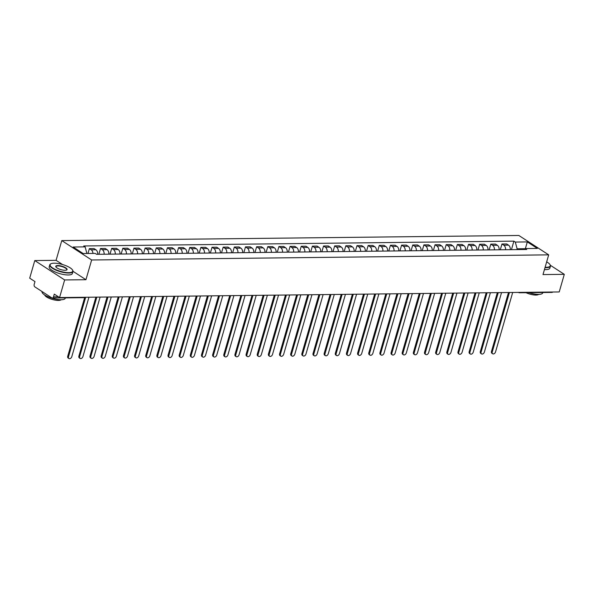 <?xml version="1.0" encoding="UTF-8"?>
<svg xmlns="http://www.w3.org/2000/svg" width="594" height="594" viewBox="0 0 594 594"><rect width="100%" height="100%" fill="white"/><g stroke="black" fill="none" stroke-linecap="round" stroke-linejoin="round"><path stroke-width="0.89" d="M34.779 260.566L64.649 279.952L59.563 297.557L559.221 291.944L564.3 274.339L542.998 274.577L548.693 254.856L518.829 235.469L61.776 240.6L56.081 260.328L34.779 260.566L29.7 278.17L34.987 281.601L34.192 284.34A1.931 1.299 -90.6 0 0 34.875 286.887L51.782 297.861A1.931 1.299 -90.6 0 0 52.317 298.025A1.931 1.299 -90.6 0 0 53.49 296.866L58.42 296.807M64.649 279.952L85.944 279.715L91.639 259.986L548.693 254.856M59.563 297.557L54.277 294.119L53.49 296.866M564.3 274.339L550.386 265.303M552.739 292.018A1.931 1.299 89.4 0 1 551.967 292.411L519.587 292.775A1.931 1.299 -90.6 0 0 520.359 292.382M510.298 249.666A4.44 2.985 -90.6 0 0 508.494 245.136L506.675 243.956L501.96 244.008L503.779 245.196A4.44 2.985 89.4 0 1 505.583 249.718M500.296 249.777L501.96 244.008M499.146 249.792A4.44 2.985 -90.6 0 0 497.349 245.263L495.522 244.082L490.807 244.134L492.626 245.315A4.44 2.985 89.4 0 1 494.431 249.844M489.144 249.903L490.807 244.134M487.993 249.911A4.44 2.985 -90.6 0 0 486.196 245.389L484.37 244.208L479.655 244.26L481.474 245.441A4.44 2.985 89.4 0 1 483.278 249.97M477.992 250.029L479.655 244.26M476.841 250.037A4.44 2.985 -90.6 0 0 475.044 245.515L473.225 244.334L468.503 244.386L470.329 245.567A4.44 2.985 89.4 0 1 472.126 250.089M466.839 250.148L468.503 244.386M465.696 250.163A4.44 2.985 -90.6 0 0 463.892 245.641L462.073 244.461L457.35 244.513L459.177 245.693A4.44 2.985 89.4 0 1 460.974 250.215M455.687 250.274L457.35 244.513M454.544 250.289A4.44 2.985 -90.6 0 0 452.739 245.768L450.92 244.579L446.205 244.639L448.024 245.819A4.44 2.985 89.4 0 1 449.821 250.341M444.535 250.401L446.205 244.639M443.391 250.416A4.44 2.985 -90.6 0 0 441.594 245.894L439.768 244.706L435.053 244.758L436.872 245.946A4.44 2.985 89.4 0 1 438.676 250.468M433.39 250.527L435.053 244.758M432.239 250.542A4.44 2.985 -90.6 0 0 430.442 246.013L428.616 244.832L423.901 244.884L425.72 246.072A4.44 2.985 89.4 0 1 427.524 250.594M422.237 250.653L423.901 244.884M421.087 250.668A4.44 2.985 -90.6 0 0 419.29 246.139L417.463 244.958L412.748 245.01L414.567 246.191A4.44 2.985 89.4 0 1 416.372 250.72M411.085 250.779L412.748 245.01M409.942 250.787A4.44 2.985 -90.6 0 0 408.137 246.265L406.318 245.084L401.596 245.136L403.423 246.317A4.44 2.985 89.4 0 1 405.219 250.846M399.933 250.906L401.596 245.136M398.789 250.913A4.44 2.985 -90.6 0 0 396.985 246.391L395.166 245.211L390.444 245.263L392.27 246.443A4.44 2.985 89.4 0 1 394.067 250.965M388.78 251.024L390.444 245.263M387.637 251.039A4.44 2.985 -90.6 0 0 385.833 246.517L384.014 245.337L379.299 245.389L381.118 246.569A4.44 2.985 89.4 0 1 382.915 251.091M377.628 251.151L379.299 245.389M376.485 251.165A4.44 2.985 -90.6 0 0 374.688 246.644L372.861 245.456L368.146 245.515L369.965 246.696A4.44 2.985 89.4 0 1 371.77 251.217M366.483 251.277L368.146 245.515M365.332 251.292A4.44 2.985 -90.6 0 0 363.535 246.77L361.709 245.582L356.994 245.634L358.813 246.822A4.44 2.985 89.4 0 1 360.617 251.344M355.331 251.403L356.994 245.634M354.18 251.418A4.44 2.985 -90.6 0 0 352.383 246.889L350.564 245.708L345.842 245.76L347.661 246.948A4.44 2.985 89.4 0 1 349.465 251.47M344.178 251.529L345.842 245.76M343.035 251.544A4.44 2.985 -90.6 0 0 341.231 247.015L339.412 245.834L334.689 245.886L336.516 247.067A4.44 2.985 89.4 0 1 338.313 251.596M333.026 251.656L334.689 245.886M331.883 251.663A4.44 2.985 -90.6 0 0 330.078 247.141L328.259 245.961L323.537 246.013L325.363 247.193A4.44 2.985 89.4 0 1 327.16 251.722M321.874 251.782L323.537 246.013M320.73 251.789A4.44 2.985 -90.6 0 0 318.926 247.267L317.107 246.087L312.392 246.139L314.211 247.319A4.44 2.985 89.4 0 1 316.015 251.841M310.729 251.901L312.392 246.139M309.578 251.915A4.44 2.985 -90.6 0 0 307.781 247.394L305.955 246.213L301.24 246.265L303.059 247.446A4.44 2.985 89.4 0 1 304.863 251.967M299.576 252.027L301.24 246.265M298.426 252.042A4.44 2.985 -90.6 0 0 296.629 247.52L294.802 246.339L290.087 246.391L291.906 247.572A4.44 2.985 89.4 0 1 293.711 252.094M288.424 252.153L290.087 246.391M287.273 252.168A4.44 2.985 -90.6 0 0 285.476 247.646L283.657 246.458L278.935 246.517L280.762 247.698A4.44 2.985 89.4 0 1 282.558 252.22M277.272 252.279L278.935 246.517M276.128 252.294A4.44 2.985 -90.6 0 0 274.324 247.772L272.505 246.584L267.783 246.636L269.609 247.824A4.44 2.985 89.4 0 1 271.406 252.346M266.119 252.405L267.783 246.636M264.976 252.42A4.44 2.985 -90.6 0 0 263.172 247.891L261.353 246.71L256.638 246.762L258.457 247.95A4.44 2.985 89.4 0 1 260.254 252.472M254.967 252.532L256.638 246.762M253.824 252.547A4.44 2.985 -90.6 0 0 252.019 248.017L250.2 246.837L245.485 246.889L247.304 248.069A4.44 2.985 89.4 0 1 249.109 252.599M243.822 252.658L245.485 246.889M242.671 252.665A4.44 2.985 -90.6 0 0 240.874 248.144L239.048 246.963L234.333 247.015L236.152 248.195A4.44 2.985 89.4 0 1 237.956 252.725M232.67 252.784L234.333 247.015M231.519 252.792A4.44 2.985 -90.6 0 0 229.722 248.27L227.896 247.089L223.181 247.141L225 248.322A4.44 2.985 89.4 0 1 226.804 252.844M221.517 252.903L223.181 247.141M220.367 252.918A4.44 2.985 -90.6 0 0 218.57 248.396L216.751 247.215L212.028 247.267L213.855 248.448A4.44 2.985 89.4 0 1 215.652 252.97M210.365 253.029L212.028 247.267M209.222 253.044A4.44 2.985 -90.6 0 0 207.417 248.522L205.598 247.334L200.876 247.394L202.703 248.574A4.44 2.985 89.4 0 1 204.499 253.096M199.213 253.155L200.876 247.394M198.069 253.17A4.44 2.985 -90.6 0 0 196.265 248.648L194.446 247.46L189.731 247.512L191.55 248.7A4.44 2.985 89.4 0 1 193.347 253.222M188.06 253.282L189.731 247.512M186.917 253.296A4.44 2.985 -90.6 0 0 185.113 248.767L183.294 247.587L178.579 247.639L180.398 248.827A4.44 2.985 89.4 0 1 182.202 253.348M176.915 253.408L178.579 247.639M175.765 253.423A4.44 2.985 -90.6 0 0 173.968 248.893L172.141 247.713L167.426 247.765L169.245 248.945A4.44 2.985 89.4 0 1 171.05 253.475M165.763 253.534L167.426 247.765M164.612 253.541A4.44 2.985 -90.6 0 0 162.815 249.02L160.989 247.839L156.274 247.891L158.093 249.072A4.44 2.985 89.4 0 1 159.897 253.601M154.611 253.66L156.274 247.891M153.46 253.668A4.44 2.985 -90.6 0 0 151.663 249.146L149.844 247.965L145.122 248.017L146.948 249.198A4.44 2.985 89.4 0 1 148.745 253.72M143.458 253.779L145.122 248.017M142.315 253.794A4.44 2.985 -90.6 0 0 140.511 249.272L138.692 248.092L133.969 248.144L135.796 249.324A4.44 2.985 89.4 0 1 137.593 253.846M132.306 253.905L133.969 248.144M131.163 253.92A4.44 2.985 -90.6 0 0 129.358 249.398L127.539 248.21L122.824 248.27L124.643 249.45A4.44 2.985 89.4 0 1 126.44 253.972M121.154 254.032L122.824 248.27M120.01 254.046A4.44 2.985 -90.6 0 0 118.213 249.525L116.387 248.337L111.672 248.389L113.491 249.577A4.44 2.985 89.4 0 1 115.295 254.098M110.009 254.158L111.672 248.389M108.858 254.173A4.44 2.985 -90.6 0 0 107.061 249.643L105.235 248.463L100.52 248.515L102.339 249.703A4.44 2.985 89.4 0 1 104.143 254.225M98.856 254.284L100.52 248.515M97.706 254.299A4.44 2.985 -90.6 0 0 95.909 249.77L94.082 248.589L89.367 248.641L91.186 249.822A4.44 2.985 89.4 0 1 92.983 253.423M87.971 253.475L89.367 248.641M525.096 248.708L517.114 248.797L516.884 249.591M517.114 248.797L515.302 242.055L527.316 241.921L537.347 248.433L525.341 248.567L523.715 249.51M515.302 242.055L513.899 241.142L83.724 245.975L85.128 246.881L73.121 247.015L83.153 253.534L95.166 253.4L96.57 254.306L526.744 249.48L525.341 248.567M61.776 240.6L91.639 259.986M56.081 260.328L62.593 264.553M72.995 271.302L85.944 279.715M511.441 249.651L513.899 241.142M85.128 246.881L86.902 253.489M527.316 241.921L525.378 248.567M509.407 292.5L492.255 351.93A2.22 1.5 123 0 0 492.686 353.779L491.914 353.274A2.22 1.5 -57 0 1 491.476 351.425L508.486 292.515M492.686 353.779A2.22 1.5 123 0 0 495.545 351.893L512.696 292.463M498.255 292.627L481.103 352.056A2.22 1.5 123 0 0 481.541 353.898L480.761 353.4A2.22 1.5 -57 0 1 480.331 351.551L497.334 292.642M481.541 353.898A2.22 1.5 123 0 0 484.392 352.019L501.544 292.59M487.102 292.753L469.951 352.183A2.22 1.5 123 0 0 470.389 354.024L469.609 353.519A2.22 1.5 -57 0 1 469.178 351.678L486.182 292.768M470.389 354.024A2.22 1.5 123 0 0 473.24 352.145L490.392 292.716M545.106 267.27A11.783 3.564 16.1 0 0 546.213 267.293A11.783 3.564 16.1 0 0 549.977 264.575A11.783 3.564 16.1 0 0 546.666 261.872M550.066 264.731A12.073 3.646 -163.9 0 1 550.17 264.887A12.073 3.646 -163.9 0 1 550.452 266.171A12.073 3.646 -163.9 0 1 546.317 267.671A12.073 3.646 -163.9 0 1 545.002 267.642M542.849 292.515L542.738 292.887A12.073 3.646 -163.9 0 1 538.602 294.386A12.073 3.646 -163.9 0 1 528.898 292.671M538.654 294.386A8.695 2.628 -163.9 0 1 535.929 295.062A8.695 2.628 -163.9 0 1 526.054 292.701M550.452 266.171L549.888 268.117A12.073 3.646 -163.9 0 1 545.752 269.617A12.073 3.646 -163.9 0 1 544.438 269.587M54.143 263.194A11.783 3.564 16.1 0 0 51.01 263.736A11.783 3.564 16.1 0 0 54.626 269.104A11.783 3.564 16.1 0 0 68.718 272.653A11.783 3.564 16.1 0 0 72.483 269.936A11.783 3.564 16.1 0 0 54.143 263.194M72.572 270.092A12.073 3.646 -163.9 0 1 72.676 270.248A12.073 3.646 -163.9 0 1 72.958 271.532A12.073 3.646 -163.9 0 1 68.822 273.032A12.073 3.646 -163.9 0 1 55.97 270.136A12.073 3.646 -163.9 0 1 49.755 264.835A12.073 3.646 -163.9 0 1 50.676 263.899A12.073 3.646 -163.9 0 1 50.846 263.818M57.789 265.555A5.895 1.782 -163.9 0 1 64.835 267.33A5.895 1.782 -163.9 0 1 66.647 270.01A5.895 1.782 -163.9 0 1 65.073 270.285A5.895 1.782 -163.9 0 1 55.903 266.914A5.895 1.782 -163.9 0 1 57.789 265.555M66.461 270.092A5.598 1.693 16.1 0 0 66.736 269.743A5.598 1.693 16.1 0 0 63.855 267.278A5.598 1.693 16.1 0 0 57.893 265.941A5.598 1.693 16.1 0 0 55.97 266.632A5.598 1.693 16.1 0 0 56.022 267.077M65.355 297.876L65.243 298.247A12.073 3.646 -163.9 0 1 61.108 299.747A12.073 3.646 -163.9 0 1 48.255 296.852A12.073 3.646 -163.9 0 1 42.048 291.55L42.048 291.543M61.16 299.747A8.695 2.628 -163.9 0 1 58.435 300.423A8.695 2.628 -163.9 0 1 49.837 298.611A8.695 2.628 -163.9 0 1 44.706 295.003M72.958 271.532L72.394 273.478A12.073 3.646 -163.9 0 1 68.258 274.977A12.073 3.646 -163.9 0 1 55.405 272.082A12.073 3.646 -163.9 0 1 49.191 266.788L49.755 264.835M475.957 292.879L458.798 352.309A2.22 1.5 123 0 0 459.236 354.15L458.457 353.645A2.22 1.5 -57 0 1 458.026 351.804L475.029 292.887M459.236 354.15A2.22 1.5 123 0 0 462.087 352.272L479.247 292.842M464.805 293.005L447.653 352.435A2.22 1.5 123 0 0 448.084 354.276L447.312 353.772A2.22 1.5 -57 0 1 446.874 351.93L463.877 293.013M448.084 354.276A2.22 1.5 123 0 0 450.943 352.398L468.094 292.968M453.653 293.132L436.501 352.554A2.22 1.5 123 0 0 436.932 354.403L436.159 353.898A2.22 1.5 -57 0 1 435.721 352.056L452.725 293.139M436.932 354.403A2.22 1.5 123 0 0 439.79 352.517L456.942 293.094M442.5 293.258L425.349 352.68A2.22 1.5 123 0 0 425.787 354.529L425.007 354.024A2.22 1.5 -57 0 1 424.569 352.175L441.58 293.265M425.787 354.529A2.22 1.5 123 0 0 428.638 352.643L445.79 293.221M431.348 293.377L414.196 352.806A2.22 1.5 123 0 0 414.634 354.655L413.855 354.15A2.22 1.5 -57 0 1 413.424 352.301L430.427 293.391M414.634 354.655A2.22 1.5 123 0 0 417.485 352.769L434.637 293.339M420.203 293.503L403.044 352.933A2.22 1.5 123 0 0 403.482 354.781L402.702 354.276A2.22 1.5 -57 0 1 402.272 352.428L419.275 293.518M403.482 354.781A2.22 1.5 123 0 0 406.333 352.895L423.485 293.466M409.051 293.629L391.899 353.059A2.22 1.5 123 0 0 392.33 354.9L391.55 354.395A2.22 1.5 -57 0 1 391.119 352.554L408.123 293.644M392.33 354.9A2.22 1.5 123 0 0 395.181 353.022L412.34 293.592M397.898 293.755L380.747 353.185A2.22 1.5 123 0 0 381.177 355.026L380.405 354.521A2.22 1.5 -57 0 1 379.967 352.68L396.97 293.763M381.177 355.026A2.22 1.5 123 0 0 384.036 353.148L401.188 293.718M386.746 293.882L369.594 353.311A2.22 1.5 123 0 0 370.025 355.153L369.253 354.648A2.22 1.5 -57 0 1 368.815 352.806L385.818 293.889M370.025 355.153A2.22 1.5 123 0 0 372.884 353.274L390.035 293.844M375.594 294.008L358.442 353.43A2.22 1.5 123 0 0 358.88 355.279L358.1 354.774A2.22 1.5 -57 0 1 357.662 352.933L374.673 294.015M358.88 355.279A2.22 1.5 123 0 0 361.731 353.4L378.883 293.971M364.441 294.134L347.29 353.556A2.22 1.5 123 0 0 347.728 355.405L346.948 354.9A2.22 1.5 -57 0 1 346.517 353.051L363.521 294.141M347.728 355.405A2.22 1.5 123 0 0 350.579 353.519L367.731 294.097M353.296 294.253L336.137 353.682A2.22 1.5 123 0 0 336.575 355.531L335.796 355.026A2.22 1.5 -57 0 1 335.365 353.178L352.368 294.268M336.575 355.531A2.22 1.5 123 0 0 339.426 353.645L356.578 294.216M342.144 294.379L324.992 353.809A2.22 1.5 123 0 0 325.423 355.658L324.643 355.153A2.22 1.5 -57 0 1 324.213 353.304L341.216 294.394M325.423 355.658A2.22 1.5 123 0 0 328.274 353.772L345.433 294.342M330.992 294.505L313.84 353.935A2.22 1.5 123 0 0 314.271 355.776L313.498 355.279A2.22 1.5 -57 0 1 313.06 353.43L330.064 294.52M314.271 355.776A2.22 1.5 123 0 0 317.129 353.898L334.281 294.468M319.839 294.631L302.688 354.061A2.22 1.5 123 0 0 303.118 355.903L302.346 355.398A2.22 1.5 -57 0 1 301.908 353.556L318.911 294.639M303.118 355.903A2.22 1.5 123 0 0 305.977 354.024L323.129 294.594M308.687 294.758L291.535 354.187A2.22 1.5 123 0 0 291.973 356.029L291.194 355.524A2.22 1.5 -57 0 1 290.756 353.682L307.766 294.765M291.973 356.029A2.22 1.5 123 0 0 294.824 354.15L311.976 294.721M297.535 294.884L280.383 354.314A2.22 1.5 123 0 0 280.821 356.155L280.041 355.65A2.22 1.5 -57 0 1 279.611 353.809L296.614 294.891M280.821 356.155A2.22 1.5 123 0 0 283.672 354.276L300.824 294.847M286.39 295.01L269.231 354.432A2.22 1.5 123 0 0 269.669 356.281L268.889 355.776A2.22 1.5 -57 0 1 268.458 353.935L285.462 295.018M269.669 356.281A2.22 1.5 123 0 0 272.52 354.395L289.672 294.973M275.237 295.136L258.086 354.559A2.22 1.5 123 0 0 258.516 356.407L257.744 355.903A2.22 1.5 -57 0 1 257.306 354.054L274.309 295.144M258.516 356.407A2.22 1.5 123 0 0 261.367 354.521L278.527 295.099M264.085 295.255L246.933 354.685A2.22 1.5 123 0 0 247.364 356.534L246.592 356.029A2.22 1.5 -57 0 1 246.154 354.18L263.157 295.27M247.364 356.534A2.22 1.5 123 0 0 250.223 354.648L267.374 295.218M252.933 295.381L235.781 354.811A2.22 1.5 123 0 0 236.212 356.652L235.439 356.155A2.22 1.5 -57 0 1 235.001 354.306L252.012 295.396M236.212 356.652A2.22 1.5 123 0 0 239.07 354.774L256.222 295.344M241.78 295.508L224.629 354.937A2.22 1.5 123 0 0 225.067 356.779L224.287 356.274A2.22 1.5 -57 0 1 223.856 354.432L240.86 295.515M225.067 356.779A2.22 1.5 123 0 0 227.918 354.9L245.07 295.47M230.628 295.634L213.476 355.064A2.22 1.5 123 0 0 213.914 356.905L213.135 356.4A2.22 1.5 -57 0 1 212.704 354.559L229.707 295.641M213.914 356.905A2.22 1.5 123 0 0 216.765 355.026L233.917 295.597M219.483 295.76L202.324 355.19A2.22 1.5 123 0 0 202.762 357.031L201.982 356.526A2.22 1.5 -57 0 1 201.552 354.685L218.555 295.767M202.762 357.031A2.22 1.5 123 0 0 205.613 355.153L222.765 295.723M208.331 295.886L191.179 355.309A2.22 1.5 123 0 0 191.61 357.157L190.837 356.652A2.22 1.5 -57 0 1 190.399 354.811L207.403 295.894M191.61 357.157A2.22 1.5 123 0 0 194.461 355.271L211.62 295.849M197.178 296.012L180.027 355.435A2.22 1.5 123 0 0 180.457 357.284L179.685 356.779A2.22 1.5 -57 0 1 179.247 354.93L196.25 296.02M180.457 357.284A2.22 1.5 123 0 0 183.316 355.398L200.468 295.975M186.026 296.131L168.874 355.561A2.22 1.5 123 0 0 169.305 357.41L168.533 356.905A2.22 1.5 -57 0 1 168.095 355.056L185.105 296.146M169.305 357.41A2.22 1.5 123 0 0 172.163 355.524L189.315 296.094M174.874 296.257L157.722 355.687A2.22 1.5 123 0 0 158.16 357.529L157.38 357.031A2.22 1.5 -57 0 1 156.95 355.182L173.953 296.272M158.16 357.529A2.22 1.5 123 0 0 161.011 355.65L178.163 296.22M163.721 296.384L146.57 355.813A2.22 1.5 123 0 0 147.008 357.655L146.228 357.15A2.22 1.5 -57 0 1 145.797 355.309L162.801 296.399M147.008 357.655A2.22 1.5 123 0 0 149.859 355.776L167.011 296.347M152.576 296.51L135.417 355.94A2.22 1.5 123 0 0 135.855 357.781L135.076 357.276A2.22 1.5 -57 0 1 134.645 355.435L151.648 296.517M135.855 357.781A2.22 1.5 123 0 0 138.706 355.903L155.866 296.473M141.424 296.636L124.272 356.066A2.22 1.5 123 0 0 124.703 357.907L123.931 357.402A2.22 1.5 -57 0 1 123.493 355.561L140.496 296.644M124.703 357.907A2.22 1.5 123 0 0 127.562 356.029L144.713 296.599M130.272 296.762L113.12 356.185A2.22 1.5 123 0 0 113.551 358.034L112.778 357.529A2.22 1.5 -57 0 1 112.34 355.687L129.344 296.77M113.551 358.034A2.22 1.5 123 0 0 116.409 356.148L133.561 296.725M119.119 296.889L101.968 356.311A2.22 1.5 123 0 0 102.406 358.16L101.626 357.655A2.22 1.5 -57 0 1 101.188 355.806L118.199 296.896M102.406 358.16A2.22 1.5 123 0 0 105.257 356.274L122.409 296.852M107.967 297.007L90.815 356.437A2.22 1.5 123 0 0 91.253 358.286L90.474 357.781A2.22 1.5 -57 0 1 90.043 355.932L107.046 297.022M91.253 358.286A2.22 1.5 123 0 0 94.104 356.4L111.256 296.97M96.822 297.134L79.663 356.563A2.22 1.5 123 0 0 80.101 358.412L79.321 357.907A2.22 1.5 -57 0 1 78.891 356.058L95.894 297.149M80.101 358.412A2.22 1.5 123 0 0 82.952 356.526L100.104 297.097M85.625 297.408L68.518 356.69A2.22 1.5 123 0 0 68.949 358.531L68.169 358.026A2.22 1.5 -57 0 1 67.738 356.185L84.63 297.661M68.949 358.531A2.22 1.5 123 0 0 71.8 356.652L88.959 297.223M102.339 249.703L107.061 249.643M113.491 249.577L118.213 249.525M124.643 249.45L129.358 249.398M135.796 249.324L140.511 249.272M146.948 249.198L151.663 249.146M158.093 249.072L162.815 249.02M169.245 248.945L173.968 248.893M180.398 248.827L185.113 248.767M191.55 248.7L196.265 248.648M202.703 248.574L207.417 248.522M213.855 248.448L218.57 248.396M225 248.322L229.722 248.27M236.152 248.195L240.874 248.144M247.304 248.069L252.019 248.017M258.457 247.95L263.172 247.891M269.609 247.824L274.324 247.772M280.762 247.698L285.476 247.646M291.906 247.572L296.629 247.52M303.059 247.446L307.781 247.394M314.211 247.319L318.926 247.267M325.363 247.193L330.078 247.141M336.516 247.067L341.231 247.015M347.661 246.948L352.383 246.889M358.813 246.822L363.535 246.77M369.965 246.696L374.688 246.644M381.118 246.569L385.833 246.517M392.27 246.443L396.985 246.391M403.423 246.317L408.137 246.265M414.567 246.191L419.29 246.139M425.72 246.072L430.442 246.013M436.872 245.946L441.594 245.894M448.024 245.819L452.739 245.768M459.177 245.693L463.892 245.641M470.329 245.567L475.044 245.515M481.474 245.441L486.196 245.389M492.626 245.315L497.349 245.263M503.779 245.196L508.494 245.136M91.186 249.822L95.909 249.77M85.848 297.26A1.931 1.931 0 0 1 84.697 297.661A1.931 1.299 -90.6 0 0 85.469 297.26M519.052 292.612A1.931 1.299 -90.6 0 0 519.587 292.775A1.931 1.931 0 0 1 518.517 292.463A1.931 1.307 -57 0 1 518.428 292.404L518.517 292.463A1.931 1.307 -57 0 0 519.052 292.612M492.255 351.93L491.476 351.425M481.103 352.056L480.331 351.551M469.951 352.183L469.178 351.678M458.798 352.309L458.026 351.804M447.653 352.435L446.874 351.93M436.501 352.554L435.721 352.056M425.349 352.68L424.569 352.175M414.196 352.806L413.424 352.301M403.044 352.933L402.272 352.428M391.899 353.059L391.119 352.554M380.747 353.185L379.967 352.68M369.594 353.311L368.815 352.806M358.442 353.43L357.662 352.933M347.29 353.556L346.517 353.051M336.137 353.682L335.365 353.178M324.992 353.809L324.213 353.304M313.84 353.935L313.06 353.43M302.688 354.061L301.908 353.556M291.535 354.187L290.756 353.682M280.383 354.314L279.611 353.809M269.231 354.432L268.458 353.935M258.086 354.559L257.306 354.054M246.933 354.685L246.154 354.18M235.781 354.811L235.001 354.306M224.629 354.937L223.856 354.432M213.476 355.064L212.704 354.559M202.324 355.19L201.552 354.685M191.179 355.309L190.399 354.811M180.027 355.435L179.247 354.93M168.874 355.561L168.095 355.056M157.722 355.687L156.95 355.182M146.57 355.813L145.797 355.309M135.417 355.94L134.645 355.435M124.272 356.066L123.493 355.561M113.12 356.185L112.34 355.687M101.968 356.311L101.188 355.806M90.815 356.437L90.043 355.932M79.663 356.563L78.891 356.058M68.518 356.69L67.738 356.185M84.697 297.661L52.317 298.025"/></g></svg>
